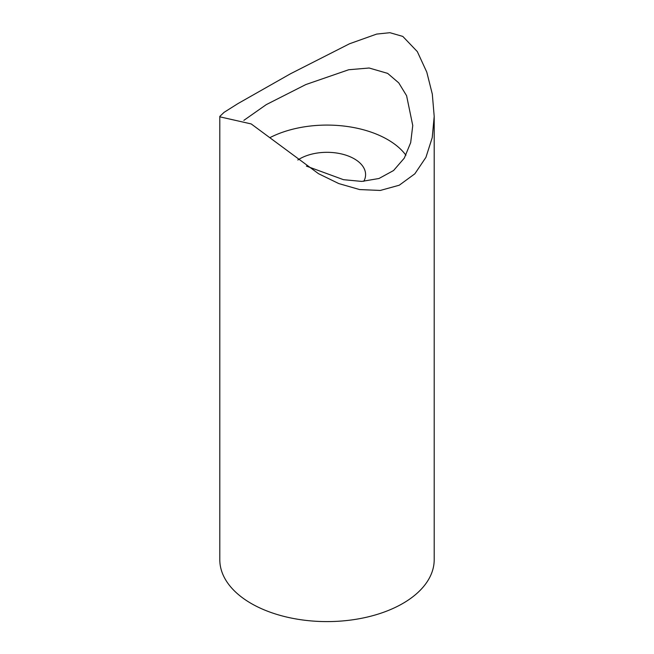 <?xml version="1.0" encoding="UTF-8"?>
<svg xmlns="http://www.w3.org/2000/svg" width="654" height="654" viewBox="0 0 654 654"><rect width="100%" height="100%" fill="white"/><g stroke="black" fill="none" stroke-linecap="round" stroke-linejoin="round"><path stroke-width="0.98" d="M219.801 116.396L219.801 559.71A107.199 61.893 0 0 0 251.201 603.47A107.199 61.893 0 0 0 368.022 616.885A107.199 61.893 0 0 0 434.199 559.71L434.199 116.396L432.237 137.61L425.934 157.336L414.849 173.809L399.267 185.213L380.293 190.445L359.643 189.57L338.788 183.578L318.514 173.694L251.201 123.933L220.136 116.903L219.801 116.396L224.085 112.341L237.966 103.585L290.482 73.779L349.538 43.761L376.663 34.082L389.923 32.7L402.799 36.411L417.326 51.609L426.792 72.153L432.31 94.111L434.199 116.396M363.779 181.338A38.594 22.277 0 0 0 365.594 174.593A38.594 22.277 0 0 0 354.288 158.84A38.594 22.277 0 0 0 297.815 160.017M306.407 166.1L343.489 179.687L361.785 181.411L378.977 178.501L393.561 170.53L404.303 158.113L410.687 142.613L412.756 125.519L406.6 95.729L398.752 82.878L387.642 73.379L369.142 68.008L348.721 69.741L305.81 84.562L266.284 104.615L243.844 120.369M405.93 155.235A85.756 49.508 0 0 0 387.642 139.588A85.756 49.508 0 0 0 269.938 137.634"/></g></svg>
